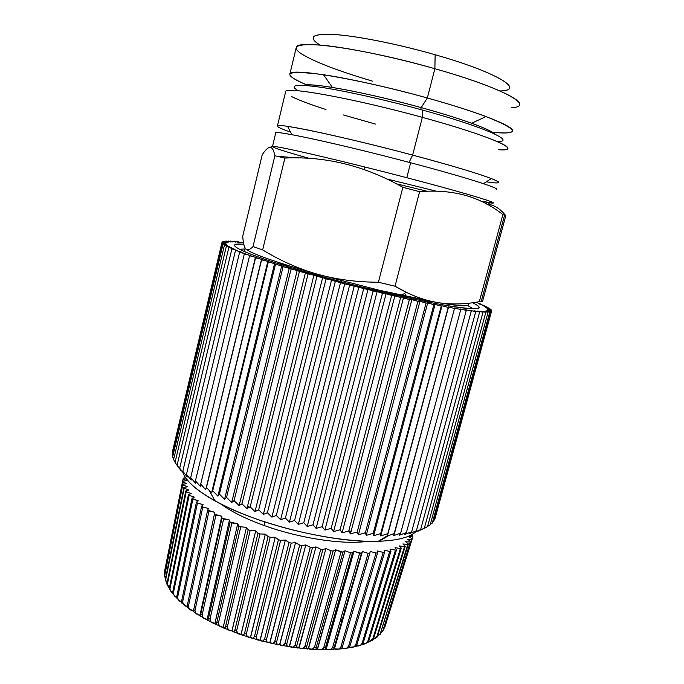 <?xml version="1.0" encoding="UTF-8"?>
<svg xmlns="http://www.w3.org/2000/svg" width="684" height="684" viewBox="0 0 684 684"><rect width="100%" height="100%" fill="white"/><g stroke="black" fill="none" stroke-linecap="round" stroke-linejoin="round"><path stroke-width="1.03" d="M431.809 302.798L422.917 299.831M287.725 265.401L278.491 263.742M183.081 472.687C187.305 485.854 214.981 504.27 256.098 518.917C297.164 533.563 346.908 542.412 379.175 541.258C397.643 540.488 409.827 537.325 415.718 531.776C409.827 537.325 397.643 540.488 379.175 541.258L389.008 535.358L394.463 533.503L393.651 535.632L400.679 533.127L399.465 535.153L406.424 532.545L404.817 534.461L411.674 531.742L409.69 533.58L416.419 530.75L414.068 532.503L420.651 529.561L417.941 531.246L427.526 526.646L485.811 312.357L483.109 311.237L488.068 312.297L485.059 311.109L489.77 312.084L486.469 310.844L490.932 311.733L487.367 310.451L491.548 311.246L487.743 309.92L491.651 310.63L487.615 309.271L491.232 309.895L486.999 308.501L490.308 309.04L485.896 307.62L488.906 308.065L484.332 306.637L487.042 306.996L482.323 305.551L484.717 305.816L479.886 304.363L481.972 304.551L476.893 302.644L481.972 304.551L479.886 304.363L484.717 305.816L484.605 306.244L484.717 305.816L482.323 305.551L487.042 306.996L486.914 307.441L487.042 306.996L484.332 306.637L488.906 308.065L488.778 308.544L488.906 308.065L485.896 307.62L490.308 309.04L490.171 309.544L490.308 309.04L486.999 308.501L491.232 309.895L491.078 310.442L491.232 309.895L487.615 309.271L491.651 310.63L491.488 311.229L491.651 310.63L487.743 309.92L491.548 311.246L434.904 518.976L491.548 311.246L487.367 310.451L490.932 311.733L433.844 521.097L490.932 311.733L486.469 310.844L489.77 312.084L432.271 523.089L489.77 312.084L485.059 311.109L488.068 312.297L430.159 524.944L488.068 312.297L483.109 311.237L485.811 312.357L427.526 526.646L421.31 529.818L424.354 528.193L483.007 312.28L480.621 311.22L485.811 312.357L480.621 311.22L483.007 312.28L424.354 528.193L417.941 531.246L420.651 529.561L479.646 312.049L477.603 311.058L483.007 312.28L477.603 311.058L479.646 312.049L420.651 529.561L414.068 532.503L416.419 530.75L475.731 311.656L474.055 310.75L479.646 312.049L474.055 310.75L475.731 311.656L416.419 530.75L409.69 533.58L411.674 531.742L471.276 311.117L469.968 310.297L475.731 311.656L469.968 310.297L471.276 311.117L411.674 531.742L404.817 534.461L406.424 532.545L466.283 310.425L465.359 309.69L471.276 311.117L465.359 309.69L466.283 310.425L406.424 532.545L399.465 535.153L400.679 533.127L460.768 309.57L460.246 308.929L466.283 310.425L460.246 308.929L460.768 309.57L400.679 533.127L393.651 535.632L454.638 308.022L460.768 309.57L454.638 308.022L394.463 533.503L389.008 535.358L378.261 541.292C333.801 543.25 255.5 523.935 215.075 500.936C196.565 490.531 185.903 481.117 183.081 472.687M351.14 531.126L348.763 530.989L350.405 533.922L357.219 531.981L358.459 534.768L365.393 532.742L366.222 535.384L373.233 533.281L373.652 535.777L380.714 533.58L380.714 535.948L387.802 533.657L387.392 535.897L389.008 535.358L387.392 535.897L448.55 306.971L454.74 308.569L448.55 306.971L387.392 535.897L448.234 307.407L387.802 533.657L380.714 535.948L442.009 305.774L448.234 307.407L442.009 305.774L380.714 535.948L380.714 533.58L441.266 306.099L442.009 305.774L441.266 306.099L380.714 533.58L373.652 535.777L435.041 304.431L441.266 306.099L435.041 304.431L373.652 535.777L373.233 533.281L433.87 304.645L435.041 304.431L433.87 304.645L373.233 533.281L366.222 535.384L427.671 302.952L433.87 304.645L427.671 302.952L366.222 535.384L365.393 532.742L426.072 303.055L427.671 302.952L426.072 303.055L365.393 532.742L358.459 534.768L419.933 301.345L426.072 303.055L419.933 301.345L358.459 534.768L357.219 531.981L417.907 301.336L419.933 301.345L417.907 301.336L357.219 531.981L350.405 533.922L411.862 299.609L417.907 301.336L411.862 299.609L350.405 533.922L348.772 530.989L409.417 299.481L411.862 299.609L409.417 299.481L348.772 530.989L342.103 532.862L348.772 530.989M251.148 507.836L247.514 506.288M427.603 526.355L430.159 524.944L427.603 526.355M430.356 524.226L432.271 523.089L430.356 524.226M432.596 521.901L433.844 521.097L432.596 521.901M434.314 519.387L434.904 518.976L434.314 519.387M172.334 452.115L172.642 452.722L172.334 452.115L221.932 242.538L225.985 243.837L222.223 243.256L226.558 244.607L223.052 244.12L227.661 245.513L224.429 245.111L229.285 246.556L226.353 246.24L234.167 249.027L231.885 248.908L237.416 250.447L235.484 250.438L241.204 251.994L239.639 252.088L283.099 266.623L344.727 283.869L409.417 299.481L403.5 297.762L342.103 532.862L403.5 297.762L400.644 297.514L340.076 529.775L342.103 532.862L340.076 529.775L400.644 297.514L394.89 295.804L333.587 531.579L340.076 529.775L333.587 531.579L394.89 295.804L391.633 295.445L331.176 528.33L333.587 531.579L331.176 528.33L391.633 295.445L386.075 293.752L324.9 530.091L331.176 528.33L324.9 530.091L386.075 293.752L382.433 293.274L322.13 526.671L324.9 530.091L322.13 526.671L382.433 293.274L377.098 291.606L316.094 528.39L322.13 526.671L316.094 528.39L377.098 291.606L373.096 291.025L312.981 524.808L316.094 528.39L312.981 524.808L373.096 291.025L368.018 289.392L307.219 526.492L312.981 524.808L307.219 526.492L368.018 289.392L363.657 288.691L303.773 522.747L307.219 526.492L303.773 522.747L363.657 288.691L358.869 287.109L298.309 524.406L303.773 522.747L298.309 524.406L358.869 287.109L354.184 286.305L294.565 520.49L298.309 524.406L294.565 520.49L354.184 286.305L349.704 284.775L289.418 522.149L294.565 520.49L289.418 522.149L349.704 284.775L344.727 283.869L285.399 518.07L289.418 522.149L285.399 518.07L344.727 283.869L340.581 282.398L280.594 519.72L285.399 518.07L280.594 519.72L340.581 282.398L335.331 281.398L276.327 515.479L280.594 519.72L276.327 515.479L335.331 281.398L331.543 280.004L271.89 517.138L276.327 515.479L271.89 517.138L331.543 280.004L326.054 278.91L267.401 512.735L271.89 517.138L267.401 512.735L326.054 278.91L322.643 277.584L263.349 514.419L267.401 512.735L263.349 514.419L322.643 277.584L316.94 276.413L258.672 509.871L263.349 514.419L258.672 509.871L316.94 276.413L313.922 275.173L255.012 511.581L258.672 509.871L255.012 511.581L313.922 275.173L308.048 273.925L250.173 506.878L255.012 511.581L250.173 506.878L308.048 273.925L305.432 272.771L246.933 508.631L250.173 506.878L246.933 508.631L305.432 272.771L299.404 271.454L241.965 503.792L246.933 508.631L241.965 503.792L299.404 271.454L297.215 270.394L239.135 505.596L241.965 503.792L239.135 505.596L297.215 270.394L291.076 269.017L234.073 500.628L239.135 505.596L234.073 500.628L291.076 269.017L289.315 268.06L231.671 502.484L234.073 500.628L231.671 502.484L289.315 268.06L283.099 266.623L226.541 497.388L231.671 502.484L226.541 497.388L283.099 266.623L281.757 265.768L224.574 499.32L226.541 497.388L224.574 499.32L281.757 265.768L275.498 264.289L219.41 494.113L224.574 499.32L219.41 494.113L275.498 264.289L274.592 263.545L217.871 496.114L219.41 494.113L217.871 496.114L274.592 263.545L268.316 262.023L212.707 490.804L217.871 496.114L212.707 490.804L268.316 262.023L267.837 261.391L211.587 492.882L212.707 490.804L211.587 492.882L267.837 261.391L261.587 259.843L206.465 487.478L211.587 492.882L206.465 487.478L261.536 259.313L205.764 489.65L261.536 259.313L255.329 257.748L200.694 484.161L205.764 489.65L200.694 484.161L255.696 257.329L249.574 255.756L195.436 480.869L200.412 486.427L200.694 484.161L200.412 486.427L195.436 480.869L249.574 255.756L250.353 255.44L244.342 253.867L190.691 477.603L195.547 483.22L195.436 480.869L195.547 483.22L190.691 477.603L244.342 253.867L245.522 253.661L239.639 252.088L186.475 474.397L191.195 480.065L190.691 477.603L191.195 480.065L186.475 474.397L239.639 252.088L241.204 251.994L235.484 250.438L182.799 471.259L187.356 476.962L186.475 474.397L187.356 476.962L182.799 471.259L235.484 250.438L237.416 250.447L231.885 248.908L179.67 468.198L184.039 473.926L182.799 471.259L184.039 473.926L179.67 468.198L231.885 248.908L234.167 249.027L228.841 247.505L177.096 465.231L181.251 470.977L177.096 465.231L228.841 247.505L231.457 247.728L226.353 246.24L175.061 462.358L179.003 468.113L175.061 462.358L226.353 246.24L229.285 246.556L224.429 245.111L173.582 459.605L175.138 462.051L173.582 459.605L224.429 245.111L227.661 245.513L223.052 244.12L172.633 456.98L173.753 458.861L172.633 456.98L223.052 244.12L226.558 244.607L222.223 243.256L172.223 454.475L172.924 455.758L172.223 454.475L222.223 243.256L225.985 243.837L221.932 242.538L172.334 452.115M405.099 296.129L405.552 294.419L405.099 296.129M225.925 243.205L221.932 242.538L225.925 243.205L222.163 241.956L225.925 243.205M222.018 242.555L222.163 241.956L222.018 242.555M226.361 242.692L222.163 241.956L226.361 242.692L222.898 241.52L226.361 242.692M222.77 242.068L222.898 241.52L222.77 242.068M227.293 242.324L222.898 241.52L227.293 242.324L224.138 241.204L227.293 242.324M224.019 241.717L224.138 241.204L224.019 241.717M228.704 242.085L224.138 241.204L228.704 242.085L225.857 241.033L228.704 242.085M225.737 241.512L225.857 241.033L225.737 241.512M230.568 241.965L225.857 241.033L230.568 241.965L228.028 240.99L230.568 241.965M227.926 241.443L228.028 240.99L227.926 241.443M232.876 241.982L228.028 240.99L232.876 241.982L230.653 241.067L232.876 241.982M230.551 241.503L230.653 241.067L230.551 241.503M235.604 242.11L230.653 241.067L235.604 242.11M238.733 242.367L233.697 241.281L238.733 242.367M242.247 242.734L237.143 241.606L242.247 242.734M243.461 242.615L240.973 242.051L243.461 242.615M243.795 244.256C218.196 241.999 246.522 255.483 316.179 274.934C361.494 287.639 415.008 300.131 446.43 305.483C477.552 310.451 486.367 309.587 472.883 302.901C483.81 308.193 480.433 309.869 462.743 307.928C436.563 304.978 370.796 290.332 316.179 274.934C287.878 266.948 266.324 260.134 251.507 254.482C231.944 246.71 229.379 243.307 243.795 244.256M245.052 248.985L239.349 249.25L245.052 248.985M473.08 308.783L468.13 305.791L473.08 308.783M289.349 646.337L292.786 647.167L295.009 645.166L296.847 645.414L297.053 647.748L302.627 648.398L304.902 646.371L306.697 646.551L333.117 551.056L335.664 549.808L340.991 551.971L314.512 647.167L316.247 647.261L343 552.176L345.035 550.748L350.541 552.8L323.763 647.534L325.422 647.56L352.457 552.92L353.97 551.33L359.613 553.245L332.578 647.491L334.143 647.432L361.417 553.296L362.4 551.561L368.12 553.33L340.871 647.03L342.342 646.902L370.266 551.441L376.012 553.048L348.592 646.175L349.952 645.97L377.559 552.946L377.508 550.971L383.228 552.415L355.689 644.926L356.92 644.661L384.63 552.236L384.066 550.167L389.718 551.432L362.101 643.319L363.204 642.986L390.966 551.193L389.914 549.047L395.446 550.133L367.795 641.361L368.762 640.959L396.532 549.825L395.01 547.627L400.388 548.525L372.746 639.078L373.567 638.625L401.303 548.158L399.328 545.918L404.518 546.627L376.927 636.505L377.611 636L405.261 546.2L402.867 543.942L407.818 544.464L380.321 633.658L408.399 543.994L405.612 541.728L410.297 542.07L382.937 630.571L410.708 541.54L407.561 539.291L411.965 539.445L384.767 627.271L412.204 538.881L408.724 536.658L412.811 536.641L412.127 538.838L412.811 536.641L408.724 536.658L412.204 538.881L411.965 539.445L407.561 539.291L410.708 541.54L410.297 542.07L405.612 541.728L408.399 543.994L407.818 544.464L402.867 543.942L405.261 546.2L404.518 546.627L399.328 545.918L401.303 548.158L400.388 548.525L395.01 547.627L396.532 549.825L395.446 550.133L389.914 549.047L390.966 551.193L389.718 551.432L384.066 550.167L384.63 552.236L383.228 552.415L377.508 550.971L377.559 552.946L376.012 553.048L370.266 551.441L369.805 553.296L368.12 553.33L362.4 551.561L334.194 648.911L338.802 649.073L340.871 647.03C339.452 649.33 337.289 649.971 334.391 648.971L362.4 551.561L361.417 553.296L353.97 551.33L325.994 649.193L330.389 649.543L332.578 647.491C331.176 649.774 329.047 650.373 326.191 649.27L353.97 551.33L352.457 552.92L350.541 552.8L345.035 550.748L317.342 649.082L321.514 649.586L323.763 647.534C322.386 649.817 320.309 650.356 317.53 649.167L345.035 550.748L343 552.176L335.664 549.808L308.296 648.569L312.229 649.201L314.512 647.167C313.169 649.432 311.152 649.928 308.475 648.654L335.664 549.808L333.117 551.056L331.039 550.782L304.902 646.371C303.593 648.637 301.661 649.09 299.113 647.739L325.943 548.517L331.039 550.782L325.943 548.517L298.831 647.705C297.189 648.569 296.531 647.799 296.847 645.414L322.908 549.585L325.943 548.517L322.908 549.585L296.847 645.414L295.009 645.166C293.744 647.423 291.914 647.842 289.512 646.431L315.965 546.884L320.77 549.235L295.009 645.166L320.77 549.235L322.908 549.585L320.77 549.235L315.965 546.884L289.349 646.337M279.619 644.627L282.791 645.534L284.929 643.541L286.793 643.875L312.46 547.756L315.965 546.884L312.46 547.756L310.279 547.328L284.929 643.541C283.715 645.799 281.996 646.192 279.773 644.721L305.808 544.917L310.279 547.328L305.808 544.917L279.619 644.627M269.829 642.541L272.728 643.499L274.746 641.532L276.618 641.925L301.866 545.584L305.808 544.917L301.866 545.584L299.669 545.097L274.746 641.532C273.591 643.781 272.001 644.148 269.975 642.644L295.565 542.643L299.669 545.097L295.565 542.643L269.829 642.541M260.082 640.104L262.69 641.096L264.563 639.138L266.435 639.6L291.222 543.096L295.565 542.643L291.222 543.096L289.033 542.54L264.563 639.138C263.468 641.378 262.015 641.737 260.202 640.198L285.348 540.069L289.033 542.54L285.348 540.069L260.082 640.104M250.455 637.326L252.764 638.334L254.465 636.376L256.312 636.915L280.637 540.309L285.348 540.069L280.637 540.309L278.465 539.702L254.465 636.376C253.448 638.625 252.139 638.976 250.558 637.428L275.233 537.231L278.465 539.702L275.233 537.231L250.455 637.326M241.042 634.23L243.042 635.239L244.556 633.298L246.36 633.888L270.206 537.256L275.233 537.231L270.206 537.256L268.077 536.589L244.556 633.298C243.607 635.539 242.461 635.889 241.127 634.333L265.324 534.144L268.077 536.589L265.324 534.144L241.042 634.23M231.919 630.87L233.603 631.854L234.92 629.904L236.673 630.554L260.023 533.956L265.324 534.144L260.023 533.956L257.962 533.246L234.92 629.904C234.048 632.153 233.064 632.503 231.996 630.964L255.705 530.852L257.962 533.246L255.705 530.852L231.919 630.87M223.181 627.254L224.532 628.194L225.652 626.245L227.327 626.937L250.182 530.451L255.705 530.852L250.182 530.451L248.198 529.707L225.652 626.245C224.848 628.493 224.044 628.861 223.232 627.348L246.471 527.373L248.198 529.707L246.471 527.373L223.181 627.254M214.887 623.423L215.896 624.304L216.819 622.354L218.41 623.09L240.777 526.774L246.471 527.373L240.777 526.774L238.896 525.996L216.819 622.354C216.101 624.612 215.469 624.996 214.93 623.517L237.69 523.747L238.896 525.996L237.69 523.747L214.887 623.423M207.124 619.413L207.774 620.217L208.517 618.268L210.005 619.029L231.885 522.952L237.69 523.747L230.123 522.149L208.517 618.268C207.868 620.525 207.406 620.944 207.141 619.507L229.448 520.011L230.123 522.149L229.448 520.011L207.124 619.413M199.942 615.275L200.224 615.959L200.788 614.018L202.165 614.813L223.582 519.036L229.448 520.011L221.949 518.216L200.788 614.018C200.224 616.284 199.933 616.737 199.942 615.361L221.813 516.198L221.949 518.216L221.813 516.198L199.942 615.275M193.401 611.026L193.717 609.658L194.966 610.47L215.93 515.043L221.813 516.198L214.443 514.223L193.384 611.111L214.827 512.333L193.401 611.026M341.94 648.252L346.677 648.176L348.592 646.175C347.164 648.475 344.993 649.184 342.068 648.287L341.94 648.252M334.151 648.988L334.151 648.988C333.553 650.21 333.544 649.689 334.143 647.432L333.689 649.407L334.151 648.988M325.943 649.27L325.943 649.27C325.071 650.416 324.9 649.843 325.422 647.56L325.114 649.62L325.943 649.27M317.265 649.15L317.265 649.15C316.136 650.21 315.794 649.578 316.247 647.261L316.102 649.415L317.265 649.15M308.202 648.637L308.202 648.637C306.817 649.595 306.312 648.902 306.697 646.551L306.723 648.791L308.202 648.637M343.813 608.307L344.471 613.454M342.419 618.875L340.051 621.44M289.221 646.38C287.357 647.132 286.545 646.294 286.793 643.875L287.169 646.294L289.221 646.38M279.482 644.67C277.388 645.294 276.439 644.379 276.618 641.925L277.157 644.439L279.482 644.67M269.676 642.575C267.384 643.08 266.307 642.088 266.435 639.6L267.111 642.199L269.676 642.575M259.911 640.121C257.44 640.506 256.243 639.429 256.312 636.915L257.116 639.591L259.911 640.121M250.276 637.334C247.651 637.591 246.343 636.436 246.36 633.888L247.266 636.633L250.276 637.334M240.853 634.239C238.092 634.359 236.698 633.127 236.673 630.554L237.639 633.35L240.853 634.239M231.722 630.862L231.295 630.845C228.653 630.699 227.327 629.4 227.327 626.937L228.328 629.776L231.722 630.862M222.975 627.237C220.026 627.108 218.504 625.723 218.41 623.09L219.41 625.946L222.975 627.237M214.682 623.398C211.681 623.141 210.116 621.688 210.005 619.029L210.971 621.876L214.682 623.398M206.919 619.388C203.883 619.011 202.302 617.49 202.165 614.813L203.071 617.618L206.919 619.388M199.737 615.232C196.701 614.754 195.111 613.163 194.966 610.47L195.778 613.197L199.737 615.232M193.196 610.983C190.186 610.393 188.604 608.743 188.459 606.041L208.988 511.034L214.827 512.333L207.654 510.204L187.339 605.22L188.459 606.041L189.143 608.657L193.196 610.983M187.262 607.255L187.339 605.22L187.271 607.255M208.552 508.469L207.654 510.204L208.552 508.469L202.806 507.024L208.552 508.469M187.083 606.605C184.261 605.87 182.79 604.186 182.679 601.569L202.806 507.024L201.626 506.194L181.696 600.74L182.679 601.569L183.227 604.032L187.083 606.605M181.927 602.92L181.696 600.74C181.38 602.57 181.457 603.297 181.927 602.92M203.028 504.621L201.626 506.194L203.028 504.621L197.419 503.048L203.028 504.621M181.499 602.1C178.986 601.202 177.712 599.526 177.669 597.089L197.419 503.048L196.411 502.236L176.831 596.26L177.669 597.089L178.071 599.355L181.499 602.1M177.284 598.568L176.694 597.961L176.831 596.26L196.411 502.236L198.274 500.825L196.411 502.236L197.419 503.048L177.669 597.089L176.831 596.26M176.669 597.542C174.497 596.516 173.42 594.883 173.445 592.635L192.854 499.149L198.274 500.825L192.016 498.362L172.761 591.822L173.71 594.653L176.669 597.534M173.539 594.216L172.667 593.379L172.761 591.822L173.539 594.216M194.324 497.123L192.016 498.362L194.324 497.123L189.126 495.353L194.324 497.123M172.633 592.951C170.82 591.84 169.957 590.275 170.034 588.257L189.126 495.353L188.459 494.592L169.495 587.462L170.162 589.967L172.633 592.942M170.111 589.899L169.495 587.462L188.459 494.592L191.195 493.532L188.459 494.592L189.126 495.353L170.034 588.257L169.495 587.462M169.393 588.343L167.443 583.974L186.245 491.693L191.195 493.532L186.245 491.693L185.757 490.95L167.05 583.196L167.46 585.342L169.393 588.343M167.494 585.504L166.973 584.316L167.05 583.196L167.494 585.495M188.878 490.077L185.757 490.95L188.878 490.077L184.21 488.179L188.878 490.077M166.973 583.717L165.656 579.818L184.21 488.179L183.902 487.478L165.425 579.074L166.973 583.726M165.639 581.032L165.425 579.074L165.639 581.032M187.373 486.786L183.902 487.478L187.373 486.786L183.021 484.853L187.373 486.786M165.417 579.091L164.69 575.825L182.885 484.186L164.596 575.116L165.417 579.091M186.672 483.674L182.885 484.186L186.672 483.674L182.671 481.716L186.672 483.674M164.741 574.389L164.519 572.021L182.696 481.1L164.57 571.337L164.741 574.389M186.766 480.766L182.696 481.1L186.766 480.766L183.115 478.8L186.766 480.766M165.049 568.951L183.115 478.8L183.312 478.227L185.911 478.133L183.312 478.227L183.115 478.8L165.049 568.934M183.928 478.201L184.355 476.115L183.928 478.201M412.751 534.042L412.247 535.666L412.751 534.042M412.888 536.034L411.093 534.991L412.888 536.034L412.811 536.641L412.888 536.034M383.604 629.092L384.767 627.271L383.604 629.092M385.015 626.647L411.965 539.445L384.656 627.561M380.894 633.016L382.937 630.571L380.894 633.016M379.808 634.675L380.86 633.11L379.808 634.666M377.457 636.419L380.321 633.658L377.457 636.419M376.174 637.787L377.611 636L377.089 637.086L376.174 637.796L376.927 636.505L373.267 639.403L377.089 637.095M368.351 641.977L371.728 640.6L372.746 639.078L368.351 641.977M373.567 638.625L372.746 639.078L400.388 548.525L401.303 548.158L373.567 638.625L371.951 640.481M362.734 644.148L366.53 643.063L367.795 641.361C366.769 643.311 365.085 644.242 362.734 644.157M368.762 640.959L367.795 641.361L395.446 550.133L396.532 549.825L368.762 640.959L368.052 642.413L367.128 642.815M356.441 645.927L360.588 645.157L362.101 643.319C360.921 645.414 359.032 646.286 356.441 645.935M363.204 642.986L362.101 643.319L389.718 551.432L390.966 551.193L363.204 642.986L362.469 644.567L361.699 644.815M355.637 646.491L356.92 644.661L355.637 646.491M349.498 647.303L353.953 646.867L355.689 644.926C354.363 647.158 352.294 647.945 349.498 647.303M348.977 647.816L349.952 645.97L348.977 647.816M341.726 648.791L342.342 646.902L341.769 648.791L338.802 649.065M263.998 525.457L264.888 521.926L263.998 525.457C299.678 538.428 344.009 544.977 367.556 541.283C344.009 544.977 299.678 538.428 263.998 525.457C245.496 518.729 231.115 511.572 220.846 503.988M284.929 643.541L310.279 547.328L312.46 547.756L286.793 643.875L284.929 643.541M274.746 641.532L299.669 545.097L301.866 545.584L276.618 641.925L274.746 641.532M264.563 639.138L289.033 542.54L291.222 543.096L266.435 639.6L264.563 639.138M254.465 636.376L278.465 539.702L280.637 540.309L256.312 636.915L254.465 636.376M244.556 633.298L268.077 536.589L270.206 537.256L246.36 633.888L244.556 633.298M234.92 629.904L257.962 533.246L260.023 533.956L236.673 630.554L234.92 629.904M225.652 626.245L248.198 529.707L250.182 530.451L227.327 626.937L225.652 626.245M216.819 622.354L238.896 525.996L240.777 526.774L218.41 623.09L216.819 622.354M208.517 618.268L230.123 522.149L231.885 522.952L210.005 619.029L208.517 618.268M200.788 614.018L221.949 518.216L223.582 519.036L202.165 614.813L200.788 614.018M193.717 609.658L214.443 514.223L215.93 515.043L194.966 610.47L193.717 609.658M187.339 605.22L207.654 510.204L208.988 511.034L188.459 606.041L187.339 605.22M181.696 600.74L201.626 506.194L202.806 507.024L182.679 601.569L181.696 600.74M172.761 591.822L192.016 498.362L192.854 499.149L173.445 592.635L172.761 591.822M167.05 583.196L185.757 490.95L186.245 491.693L167.443 583.974L167.05 583.196M165.425 579.074L183.902 487.478L184.21 488.179L165.425 579.074M164.596 575.116L182.885 484.186L164.596 575.116M164.57 571.337L182.696 481.1L164.57 571.337M382.937 630.571L410.708 541.54L382.937 630.571M380.321 633.658L408.399 543.994L380.321 633.658M376.927 636.505L404.518 546.627L405.261 546.2L377.611 636L376.927 636.505M355.689 644.926L383.228 552.415L384.63 552.236L356.92 644.661L355.689 644.926M348.592 646.175L376.012 553.048L377.559 552.946L349.952 645.97L348.592 646.175M340.871 647.03L368.12 553.33L369.805 553.296L342.342 646.902L340.871 647.03M332.578 647.491L359.613 553.245L361.417 553.296L334.143 647.432L332.578 647.491M323.763 647.534L350.541 552.8L352.457 552.92L325.422 647.56L323.763 647.534M314.512 647.167L340.991 551.971L343 552.176L316.247 647.261L314.512 647.167M304.902 646.371L331.039 550.782L333.117 551.056L306.697 646.551L304.902 646.371M497.14 141.511C517.113 141.853 484.939 127.138 422.55 110.081C385.323 99.83 344.437 90.75 320.069 87.159C295.847 83.884 288.571 85.09 298.25 90.775C288.571 85.09 295.847 83.884 320.069 87.159C344.437 90.75 385.323 99.83 422.55 110.081C484.939 127.138 517.113 141.853 497.14 141.511M498.448 149.71C525.483 151.925 493.044 136.612 422.344 117.366L422.55 110.081L422.344 117.366C352.653 98.128 283.091 85.782 285.604 91.844M291.632 96.598C298.831 100.146 310.288 104.464 325.994 109.551M343.334 114.946L375.533 124.095M420.711 109.577L421.216 107.602C461.05 118.529 490.693 129.43 494.643 133.978C492.275 131.567 484.614 127.993 471.644 123.257C458.22 118.409 441.411 113.185 421.216 107.602L420.711 109.577M304.047 85.363C310.553 82.2 367.308 92.622 421.216 107.602L427.338 97.992C450.995 104.592 470.549 110.782 485.999 116.554C518.831 129.729 520.951 134.962 492.377 132.26C503.997 133.474 510.623 133.183 512.248 131.388C516.634 127.438 481.374 112.92 427.338 97.992L421.216 107.602C387.204 98.351 357.604 91.63 332.424 87.441C317 84.996 307.543 84.303 304.047 85.363M291.923 134.697L287.579 126.378C306.902 129.045 362.067 141.605 412.623 155.097L409.135 162.356L412.623 155.097C343.624 136.655 275.122 122.291 277.396 126.027L285.63 91.75C283.834 85.902 353.158 98.265 422.344 117.366L412.623 155.097C451.004 165.391 477.235 173.206 491.309 178.55C502.287 182.953 500.628 184.047 486.341 181.816C493.489 182.936 497.524 183.209 498.456 182.628C502.159 181.132 466.42 169.367 412.623 155.097L422.344 117.366C476.303 132.072 511.726 145.649 507.571 148.761M277.396 126.027C277.302 126.985 281.688 129.011 290.572 132.097M289.854 74.163L296.232 47.598C295.069 38.997 365.461 48.752 434.879 68.708L427.338 97.992C358.057 78.557 288.306 67.22 289.854 74.163C289.554 76.488 295.223 80.079 306.859 84.936C279.585 73.188 285.125 69.777 323.498 74.718C349.618 78.626 390.547 87.74 427.338 97.992L434.879 68.708C489.043 83.978 524.055 99.924 519.318 105.139M511.247 107.645C536.495 106.901 504.099 88.202 434.879 68.708L435.144 54.737C495.105 71.76 524.389 89.228 502.603 90.767M316.581 42.741C308.048 35.799 315.401 33.165 338.648 34.841C361.947 36.927 400.371 44.776 435.144 54.737L434.879 68.708C394.83 57.336 350.576 48.119 324.293 45.435C298.198 43.22 290.332 45.862 300.695 53.361C313.452 61.475 337.383 70.734 372.481 81.139M499.987 90.981C526.09 90.51 497.986 72.581 435.144 54.737C398.37 44.195 357.741 36.115 334.895 34.533C312.34 33.49 307.347 36.987 319.924 45.024M272.471 146.581L275.729 132.987C273.352 129.678 341.684 144.444 410.648 162.758C341.179 144.307 272.617 129.524 275.712 133.029M410.648 162.758L406.792 177.72C341.641 160.655 275.575 145.393 272.907 146.453L269.787 147.342C267.718 147.693 265.187 150.164 262.22 154.772C265.187 150.164 267.718 147.693 269.787 147.342L272.907 146.453C275.575 145.393 341.641 160.655 406.792 177.72L410.648 162.758C464.41 176.934 500.209 188.339 496.601 189.502M272.463 146.59C273.275 147.795 285.57 151.737 309.356 158.423L298.737 155.396C279.602 149.864 270.992 146.889 272.907 146.453M364.076 169.538L364.726 166.973L364.076 169.538M386.614 178.909L436.076 191.118L386.614 178.909M480.955 201.207L492.984 202.951C496.413 202.421 460.494 191.734 406.792 177.72C472.43 194.837 507.383 205.875 488.094 202.515L480.955 201.207M277.311 156.337L299.139 157.987L277.302 156.328M396.335 183.791L427.021 191.221L396.327 183.791M505.792 215.682L504.587 215.221L505.792 215.682L482.528 301.447L505.792 215.682C500.825 209.552 495.626 205.893 490.197 204.696L486.948 204.268L490.197 204.696L488.094 202.515M467.736 303.328C471.584 306.877 461.238 306.569 436.691 302.413C450.405 304.705 464.616 304.466 479.313 301.678C464.616 304.466 450.405 304.705 436.691 302.413C423.028 300.011 409.143 294.607 395.044 286.203L419.6 191.682C452.526 188.887 480.296 196.539 502.885 214.639L479.313 301.678L481.168 301.627L479.313 301.678L502.885 214.639L504.587 215.221L481.168 301.627L482.528 301.447L481.168 301.627L504.587 215.221L502.885 214.639C480.296 196.539 452.526 188.887 419.6 191.682L402.859 187.331C364.923 165.819 325.593 156.072 284.869 158.072L274.874 155.781C273.728 149.899 272.035 147.086 269.787 147.342C272.035 147.086 273.728 149.899 274.874 155.781L253.02 246.565C249.797 249.908 247.369 250.669 245.744 248.848L245.513 248.566C244.051 246.505 243.128 242.384 242.743 236.219L262.22 154.772L242.743 236.219C243.128 242.384 244.051 246.505 245.513 248.566L245.539 248.591M402.859 187.331L419.6 191.682L395.044 286.203L378.414 282.244L402.859 187.331L378.414 282.244C356.492 282.133 336.143 279.448 317.376 274.19C298.617 268.803 280.372 260.707 262.647 249.908L284.869 158.072C325.593 156.072 364.923 165.819 402.859 187.331M274.874 155.781L284.869 158.072L262.647 249.908L253.02 246.565L274.874 155.781M245.744 248.848L245.753 248.848C247.369 250.669 249.797 249.908 253.02 246.565L262.647 249.908C279.063 259.894 295.898 267.572 313.144 272.942L317.376 274.19L313.161 272.993C273.574 261.485 251.182 253.507 245.966 249.079C251.541 253.738 275.336 262.109 317.376 274.19C336.143 279.448 356.492 282.133 378.414 282.244L395.044 286.203L406.151 292.222C416.402 297.249 426.577 300.644 436.691 302.413L378.5 290.067L317.376 274.19L378.5 290.067L378.252 291.042L378.5 290.067C401.337 295.488 420.737 299.601 436.691 302.413C458.348 306.116 468.959 306.774 468.506 304.38M209.099 490.274L215.075 500.936M387.426 535.743L378.261 541.292M297.053 647.748L292.786 647.167M282.791 645.525L287.169 646.294M272.728 643.499L277.165 644.439M262.69 641.088L267.111 642.199M252.764 638.326L257.116 639.583M243.042 635.239L247.266 636.624M233.603 631.845L237.639 633.35M224.532 628.194L228.328 629.776M215.896 624.304L219.41 625.937M207.774 620.208L210.971 621.876M200.224 615.959L203.071 617.618M193.298 611.573L195.778 613.197M187.04 607.084L189.143 608.657M181.499 602.544L183.227 604.032M176.694 597.961L178.071 599.355M172.659 593.379L173.702 594.653M169.41 588.821L170.162 589.976M166.973 584.316L167.46 585.342M165.34 579.895L165.613 580.81M164.536 575.595L164.622 576.415M164.553 571.439L164.485 572.192M382.655 631.229L383.108 630.537M379.825 634.658L380.484 633.957M371.737 640.6L372.942 639.916M366.53 643.063L368.06 642.413M360.588 645.157L362.469 644.567M353.953 646.867L356.193 646.354M346.677 648.176L349.285 647.765M330.389 649.535L333.689 649.407M321.514 649.586L325.114 649.62M312.229 649.201L316.102 649.415M302.627 648.389L306.723 648.791M471.644 123.257L485.999 116.554M332.424 87.441L323.498 74.718M491.309 178.55L483.494 183.68M406.151 292.222L401.722 295.394M244.419 251.618L245.248 248.181"/></g></svg>

